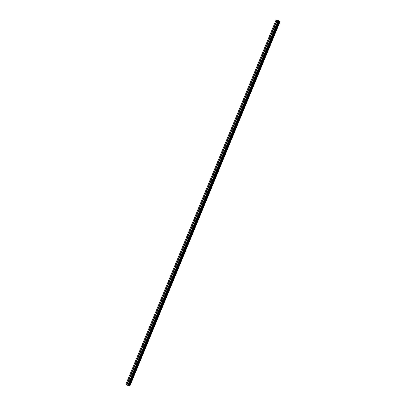 <?xml version="1.0" encoding="UTF-8"?>
<svg xmlns="http://www.w3.org/2000/svg" width="406" height="406" viewBox="0 0 406 406"><rect width="100%" height="100%" fill="white"/><g stroke="black" fill="none" stroke-linecap="round" stroke-linejoin="round"><path stroke-width="0.61" d="M127.525 383.645L127.24 383.071L127.753 383.091M127.702 383.213L127.042 384.817L127.697 385.39L278.135 20.391L277.268 20.356L127.702 383.213M131.011 375.18L130.732 374.611L131.239 374.626M134.503 366.719L134.213 366.156L134.731 366.166M137.989 358.259L137.7 357.701L138.218 357.706M141.476 349.805L141.181 349.251L141.704 349.251M144.957 341.35L144.663 340.801L145.186 340.796M148.444 332.9L148.144 332.357L148.672 332.347M151.925 324.45L151.626 323.912L152.154 323.897M155.407 316.005L155.107 315.472L155.635 315.452M158.888 307.56L158.584 307.037L159.111 307.007M162.364 299.12L162.06 298.603L162.593 298.567M165.841 290.681L165.536 290.168L166.069 290.133M169.322 282.246L169.013 281.739L169.546 281.698M172.794 273.817L172.484 273.314L173.022 273.263M176.27 265.387L175.955 264.89L176.498 264.834M179.746 256.957L179.427 256.465L179.97 256.404M183.218 248.533L182.898 248.046L183.446 247.98M186.689 240.108L186.369 239.631L186.917 239.56M190.16 231.689L189.835 231.217L190.384 231.141M193.626 223.275L193.302 222.808L193.855 222.727M197.098 214.86L196.768 214.398L197.321 214.312M200.564 206.451L200.234 205.994L200.792 205.898M204.03 198.042L203.695 197.59L204.259 197.489M207.496 189.632L207.161 189.191L207.72 189.084M210.958 181.228L210.623 180.792L211.186 180.68M214.419 172.829L214.084 172.393L214.647 172.281M217.885 164.43L217.54 164.004L218.108 163.882M221.341 156.036L221.001 155.615L221.569 155.488M224.802 147.642L224.457 147.226L225.031 147.094M228.263 139.253L227.878 139.04L228.289 138.583M231.719 130.864L231.369 130.458L231.943 130.316M235.175 122.48L234.785 122.277L235.211 121.815M238.632 114.096L238.241 113.898L238.667 113.436M242.083 105.717L241.692 105.524L242.128 105.058M245.539 97.338L245.178 96.953L245.762 96.79M248.99 88.965L248.629 88.584L249.218 88.417M252.441 80.591L252.075 80.221L252.669 80.043M255.892 72.222L255.491 72.05L255.953 71.573M259.338 63.854L258.972 63.493L259.566 63.306M262.789 55.49L262.418 55.135L263.012 54.942M266.234 47.126L265.864 46.776L266.458 46.583M269.68 38.768L269.305 38.423L269.904 38.22M273.126 30.414L272.746 30.074L273.35 29.866M276.567 22.056L276.187 21.726L276.79 21.513M127.058 384.781L126.043 383.934L275.938 20.3L277.252 20.391M279.901 21.975L130.062 385.548M279.952 21.828L129.991 385.695L279.957 21.817L278.135 20.391M127.697 385.39L129.991 385.695M273.005 29.851L276.227 22.041M272.868 29.892L276.156 21.914M269.564 38.2L272.781 30.389M269.427 38.24L272.715 30.262M266.118 46.553L269.34 38.737M265.981 46.594L269.269 38.616M262.677 54.911L265.9 47.096M262.535 54.952L265.828 46.969M259.231 63.27L262.454 55.449M259.089 63.311L262.383 55.328M255.78 71.634L259.008 63.813M255.643 71.674L258.937 63.686M252.334 79.997L255.562 72.172M252.197 80.038L255.491 72.05M248.883 88.366L252.111 80.535M248.746 88.406L252.04 80.413M245.437 96.735L248.665 88.904M245.295 96.775L248.594 88.782M241.986 105.108L245.214 97.273M241.844 105.149L245.143 97.151M238.53 113.482L241.763 105.646M238.393 113.523L241.692 105.524M235.079 121.861L238.312 114.02M234.942 121.901L238.241 113.898M231.623 130.24L234.856 122.399M231.486 130.28L234.785 122.277M228.172 138.624L231.4 130.783M228.03 138.664L231.334 130.656M224.711 147.008L227.949 139.162M224.574 147.048L227.878 139.04M221.255 155.396L224.488 147.551M221.118 155.437L224.422 147.424M217.799 163.785L221.031 155.94M217.657 163.826L220.96 155.813M214.338 172.18L217.575 164.328M214.201 172.22L217.504 164.202M210.876 180.574L214.114 172.723M210.739 180.614L214.043 172.596M207.415 188.973L210.653 181.117M207.278 189.013L210.582 180.995M203.954 197.377L207.192 189.516M203.812 197.417L207.121 189.389M200.488 205.781L203.726 197.92M200.351 205.817L203.66 197.793M197.022 214.185L200.265 206.324M196.885 214.226L200.194 206.197M193.555 222.595L196.798 214.728M193.418 222.635L196.727 214.601M190.089 231.009L193.332 223.138M189.952 231.044L193.261 223.011M186.623 239.423L189.866 231.552M186.481 239.459L189.795 231.425M183.152 247.838L186.395 239.966M183.015 247.878L186.329 239.839M179.68 256.257L182.928 248.381M179.543 256.298L182.857 248.254M176.209 264.682L179.457 256.8M176.072 264.717L179.386 256.673M172.738 273.106L175.986 265.225M172.596 273.147L175.915 265.098M169.261 281.531L172.514 273.649M169.124 281.571L172.443 273.522M165.79 289.96L169.038 282.079M165.648 290.001L168.967 281.952M162.517 298.43L165.562 290.508M162.172 298.435L165.496 290.381M158.832 306.829L162.085 298.938M158.695 306.87L162.019 298.811M155.356 315.269L158.609 307.378M155.219 315.31L158.538 307.251M151.88 323.709L155.133 315.812M151.737 323.749L155.062 315.685M148.576 332.179L151.651 324.252M148.261 332.194L151.585 324.125M145.089 340.624L148.175 332.697M144.78 340.639L148.104 332.57M141.603 349.074L144.688 341.142M141.293 349.089L144.622 341.015M138.111 357.524L141.207 349.591M137.812 357.539L141.141 349.464M134.619 365.973L137.725 358.046M134.325 365.994L137.654 357.919M130.981 374.408L134.239 366.496M130.839 374.449L134.168 366.369M127.494 382.868L130.752 374.956M127.352 382.909L130.686 374.829M276.308 21.538L276.806 20.336M126.692 384.507L127.195 383.289M276.445 21.498L276.907 20.376M129.326 385.487L279.343 21.493M129.281 385.472L279.303 21.477M127.997 385.517L278.44 20.513M126.799 384.553L127.266 383.416M129.966 385.7L279.942 21.792M129.803 385.685L279.82 21.685M129.753 385.67L279.77 21.66M129.722 385.659L279.739 21.65M129.687 385.639L279.704 21.64M129.138 385.406L279.155 21.416M129.032 385.38L279.059 21.361M128.707 385.35L278.815 21.153M128.651 385.365L278.785 21.102M128.555 385.548L278.851 20.889M128.499 385.563L278.82 20.838"/></g></svg>
